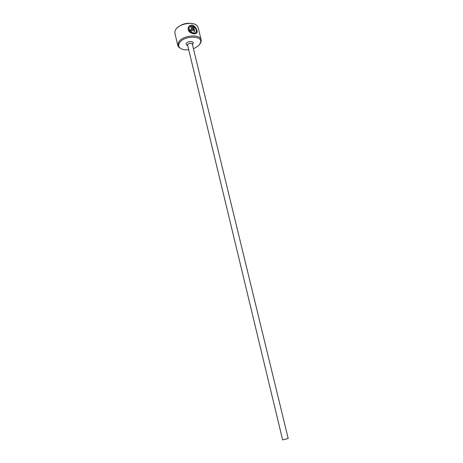 <?xml version="1.0" encoding="UTF-8"?>
<svg xmlns="http://www.w3.org/2000/svg" width="463" height="463" viewBox="0 0 463 463"><rect width="100%" height="100%" fill="white"/><g stroke="black" fill="none" stroke-linecap="round" stroke-linejoin="round"><path stroke-width="0.69" d="M195.994 32.364L195.131 33.058L193.644 33.191C189.888 32.439 188.412 30.552 189.228 27.531L189.39 27.288C188.58 30.315 190.05 32.207 193.812 32.96L195.299 32.821C197.116 31.264 196.509 29.14 193.476 26.437L194.697 31.403L193.829 31.264L192.342 25.193C196.434 26.287 198.731 33.284 195.855 33.689L194.026 33.834C189.17 32.977 187.33 30.61 188.505 26.738L189.39 27.288M196.717 33.139C197.417 30.379 196.046 27.849 192.602 25.558M191.335 30.442L190.519 30.066L191.283 30.257L191.665 29.823L190.768 26.154L189.952 26.64L189.083 26.055L191.433 25.1L192.602 29.863L192.128 30.986L191.497 31.131L189.668 29.892L190.687 29.829M193.401 48.603C196.219 47.527 198.297 46.115 199.634 44.367L200.577 42.399C202.84 35.333 183.979 35.489 179.586 42.7C178.411 44.494 178.382 46.097 179.499 47.498C181.328 49.419 184.401 50.166 188.713 49.732M181.432 48.91L178.608 47.093L177.815 45.548L178.695 41.942C182.729 35.205 200.311 33.672 201.179 39.893L201.179 41.635L200.166 43.742M176.889 28.116C181.861 23.648 187.573 22.265 194.038 23.966M201.179 39.893L198.123 27.577L197.163 25.83C193.557 21.2 179.152 23.642 175.749 29.499L174.956 31.2L174.904 33.191L177.815 45.548M192.284 44.002L288.194 438.478L283.043 439.815L282.615 439.827L187.608 45.137L187.793 44.396C189.616 42.984 191.115 42.851 192.284 44.002L192.51 43.649L192.307 44.112M192.602 29.863L191.433 25.1M191.271 25.338L189.761 25.563M190.519 30.066L189.743 30.112M189.228 27.531L188.354 26.981M194.46 31.357L193.476 26.437M187.694 45.501C186.248 45.102 185.837 44.355 186.467 43.273C188.175 40.605 194.964 41.19 192.909 43.806L192.371 44.367M200.577 42.399L201.179 41.635M187.608 45.137L187.243 44.923L187.631 45.241M179.499 47.498L178.608 47.093"/></g></svg>
